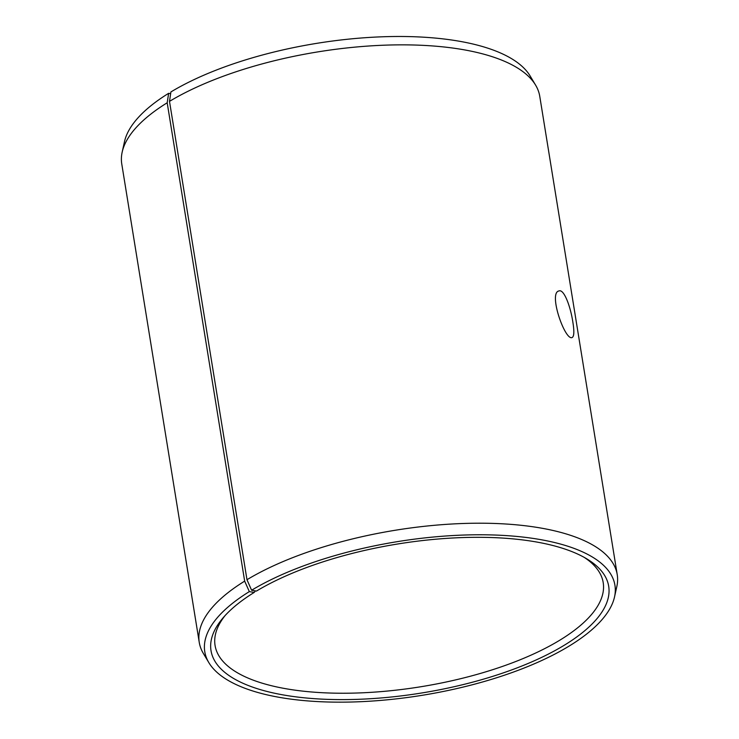 <?xml version="1.0" encoding="UTF-8"?>
<svg xmlns="http://www.w3.org/2000/svg" width="739" height="739" viewBox="0 0 739 739"><rect width="100%" height="100%" fill="white"/><g stroke="black" fill="none" stroke-linecap="round" stroke-linejoin="round"><path stroke-width="1.11" d="M535.618 85.151A211.723 79.313 -9.2 0 0 380.881 45.328A211.723 79.313 -9.2 0 0 169.499 101.372L170.903 91.941A207.751 77.826 -9.2 0 1 378.331 36.95A207.751 77.826 -9.2 0 1 530.168 76.025L535.618 85.151A211.723 79.313 -9.2 0 1 539.756 96.301L617.231 574.646A211.723 79.313 -9.2 0 1 616.825 586.535L614.534 596.909A207.751 77.826 -9.2 0 1 422.292 695.288A207.751 77.826 -9.2 0 1 208.832 662.615A207.751 77.826 -9.2 0 1 249.339 591.606L254.225 592.419L255.426 590.904M208.832 662.615L203.382 653.498A211.723 79.313 -9.2 0 1 199.244 642.348L121.769 163.993A211.723 79.313 -9.2 0 1 122.175 152.114L124.466 141.74A207.751 77.826 -9.2 0 1 168.64 93.317L167.19 102.776L244.664 581.131L249.339 591.606M170.644 93.659L168.64 93.317M122.175 152.114A211.723 79.313 -9.2 0 1 167.19 102.776M169.499 101.372L246.974 579.718L251.602 590.23A207.751 77.826 -9.2 0 1 487.832 534.842A207.751 77.826 -9.2 0 1 614.534 596.909M246.974 579.718A211.723 79.313 -9.2 0 1 473.209 523.249A211.723 79.313 -9.2 0 1 617.231 574.646M199.244 642.348A211.723 79.313 -9.2 0 1 244.664 581.131M251.602 590.23L256.424 591.089A201.433 75.461 -9.2 0 1 586.868 558.906A201.433 75.461 -9.2 0 1 421.914 692.951A201.433 75.461 -9.2 0 1 223.086 617.832A201.433 75.461 -9.2 0 1 254.225 592.419M584.3 557.428A196.592 73.651 -9.2 0 1 603.2 582.6A196.592 73.651 -9.2 0 1 420.907 686.734A196.592 73.651 -9.2 0 1 215.067 645.47A196.592 73.651 -9.2 0 1 225.053 615.615M572.827 321.973C574.369 331.294 574.138 336.485 572.134 337.529C565.012 341.076 548.015 292.468 559.044 290.935C564.033 288.857 570.61 306.879 572.827 321.973"/></g></svg>
